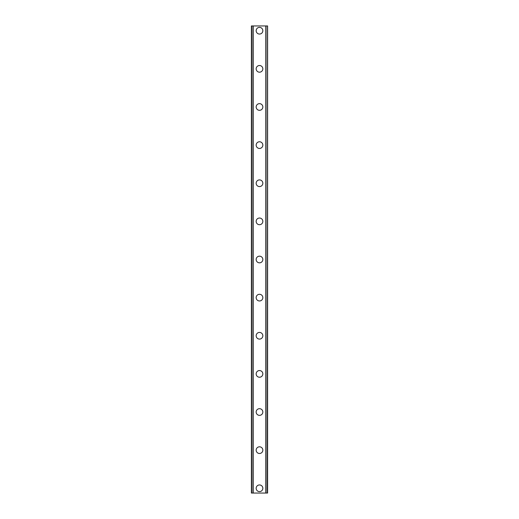 <?xml version="1.0" encoding="UTF-8"?>
<svg xmlns="http://www.w3.org/2000/svg" width="519" height="519" viewBox="0 0 519 519"><rect width="100%" height="100%" fill="white"/><g stroke="black" fill="none" stroke-linecap="round" stroke-linejoin="round"><path stroke-width="0.78" d="M256.165 488.282A3.335 3.335 0 0 1 259.5 484.947A3.335 3.335 0 0 1 262.835 488.282A3.335 3.335 0 0 1 259.5 491.623A3.335 3.335 0 0 1 256.165 488.282M256.165 450.155A3.335 3.335 0 0 1 259.5 446.814A3.335 3.335 0 0 1 262.835 450.155A3.335 3.335 0 0 1 259.5 453.489A3.335 3.335 0 0 1 256.165 450.155M256.165 412.021A3.335 3.335 0 0 1 259.5 408.687A3.335 3.335 0 0 1 262.835 412.021A3.335 3.335 0 0 1 259.5 415.356A3.335 3.335 0 0 1 256.165 412.021M256.165 373.894A3.335 3.335 0 0 1 259.5 370.553A3.335 3.335 0 0 1 262.835 373.894A3.335 3.335 0 0 1 259.5 377.229A3.335 3.335 0 0 1 256.165 373.894M256.165 335.761A3.335 3.335 0 0 1 259.5 332.426A3.335 3.335 0 0 1 262.835 335.761A3.335 3.335 0 0 1 259.5 339.095A3.335 3.335 0 0 1 256.165 335.761M256.165 297.634A3.335 3.335 0 0 1 259.5 294.292A3.335 3.335 0 0 1 262.835 297.634A3.335 3.335 0 0 1 259.5 300.968A3.335 3.335 0 0 1 256.165 297.634M256.165 259.5A3.335 3.335 0 0 1 259.5 256.165A3.335 3.335 0 0 1 262.835 259.5A3.335 3.335 0 0 1 259.5 262.835A3.335 3.335 0 0 1 256.165 259.5M256.165 221.366A3.335 3.335 0 0 1 259.5 218.032A3.335 3.335 0 0 1 262.835 221.366A3.335 3.335 0 0 1 259.5 224.708A3.335 3.335 0 0 1 256.165 221.366M256.165 183.239A3.335 3.335 0 0 1 259.5 179.905A3.335 3.335 0 0 1 262.835 183.239A3.335 3.335 0 0 1 259.5 186.574A3.335 3.335 0 0 1 256.165 183.239M256.165 145.106A3.335 3.335 0 0 1 259.5 141.771A3.335 3.335 0 0 1 262.835 145.106A3.335 3.335 0 0 1 259.5 148.447A3.335 3.335 0 0 1 256.165 145.106M256.165 106.979A3.335 3.335 0 0 1 259.5 103.644A3.335 3.335 0 0 1 262.835 106.979A3.335 3.335 0 0 1 259.5 110.313A3.335 3.335 0 0 1 256.165 106.979M256.165 68.845A3.335 3.335 0 0 1 259.5 65.511A3.335 3.335 0 0 1 262.835 68.845A3.335 3.335 0 0 1 259.5 72.186A3.335 3.335 0 0 1 256.165 68.845M256.165 30.718A3.335 3.335 0 0 1 259.5 27.377A3.335 3.335 0 0 1 262.835 30.718A3.335 3.335 0 0 1 259.5 34.053A3.335 3.335 0 0 1 256.165 30.718M267.35 25.95L251.397 25.95L251.397 493.05L267.603 493.05L267.603 25.95L267.35 493.05M267.519 25.95L267.506 493.05L267.519 25.95M251.481 493.05L251.481 25.95L251.494 493.05M252.967 25.95L252.967 493.05M253.09 25.95L253.09 493.05M253.181 25.95L253.181 493.05M265.819 25.95L265.819 493.05M265.91 25.95L265.91 493.05M266.033 25.95L266.033 493.05M251.65 25.95L251.65 493.05"/></g></svg>
